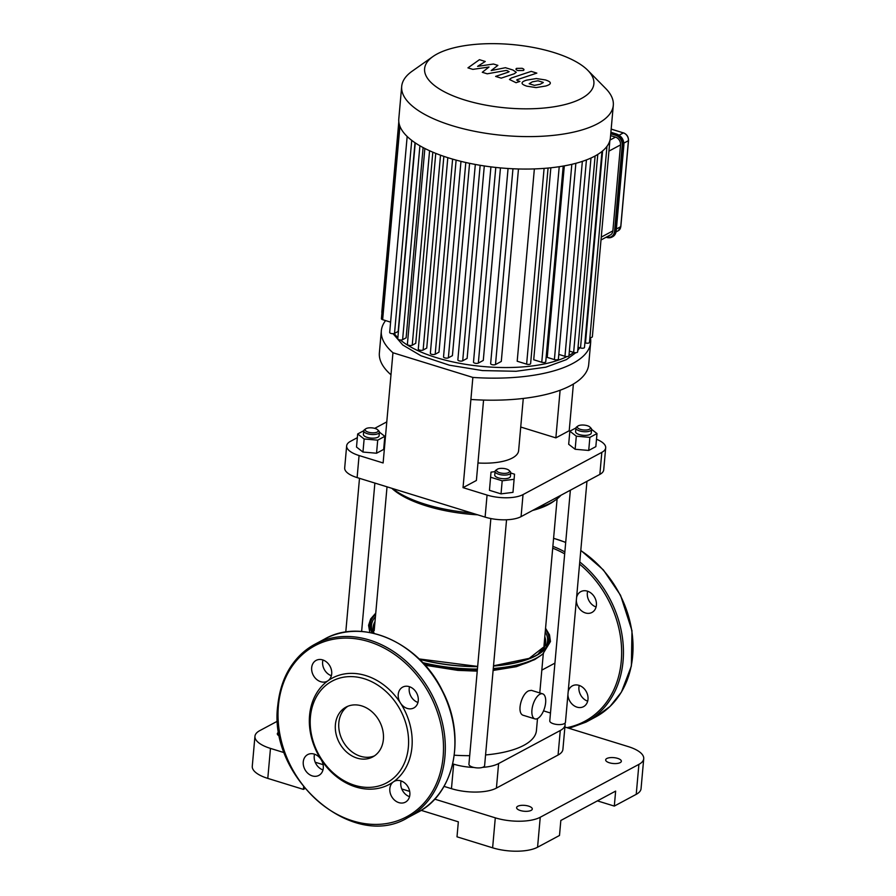 <?xml version="1.0" encoding="UTF-8"?>
<svg xmlns="http://www.w3.org/2000/svg" width="896" height="896" viewBox="0 0 896 896"><rect width="100%" height="100%" fill="white"/><g stroke="black" fill="none" stroke-linecap="round" stroke-linejoin="round"><path stroke-width="1.34" d="M587.675 701.176A11.805 9.509 61.8 0 1 579.242 685.44M567.918 694.646A11.805 9.509 -118.2 0 0 573.395 705.253A11.805 9.509 -118.2 0 0 583.554 706.653A11.805 9.509 -118.2 0 0 586.354 691.757A11.805 9.509 -118.2 0 0 572.398 685.843A11.805 9.509 -118.2 0 0 571.581 686.347A11.805 9.509 -118.2 0 0 568.176 691.712M596.075 606.973A11.805 9.509 61.8 0 1 589.568 601.686A11.805 9.509 61.8 0 1 587.642 591.237M576.33 600.443A11.805 9.509 -118.2 0 0 578.614 607.566A11.805 9.509 -118.2 0 0 585.413 612.942A11.805 9.509 -118.2 0 0 591.954 612.45A11.805 9.509 -118.2 0 0 594.765 597.554A11.805 9.509 -118.2 0 0 580.81 591.64A11.805 9.509 -118.2 0 0 576.587 597.509M393.445 781.838A11.805 9.509 61.8 0 1 394.274 781.334A11.805 9.509 61.8 0 1 408.218 787.248A11.805 9.509 61.8 0 1 405.418 802.144A11.805 9.509 61.8 0 1 391.765 796.746A11.805 9.509 61.8 0 1 393.445 781.838A60.323 48.586 61.8 0 1 321.048 759.483A11.805 9.509 61.8 0 1 318.853 775.41A11.805 9.509 61.8 0 1 304.898 769.496A11.805 9.509 61.8 0 1 307.698 754.6A11.805 9.509 61.8 0 1 321.048 759.483A60.323 48.586 61.8 0 1 309.568 715.456A60.323 48.586 61.8 0 1 328.082 680.691A11.805 9.509 61.8 0 1 327.264 681.206A11.805 9.509 61.8 0 1 313.309 675.293A11.805 9.509 61.8 0 1 316.109 660.397A11.805 9.509 61.8 0 1 329.773 665.795A11.805 9.509 61.8 0 1 328.082 680.691A60.323 48.586 61.8 0 1 400.478 703.058A11.805 9.509 61.8 0 1 402.674 687.131A11.805 9.509 61.8 0 1 416.629 693.045A11.805 9.509 61.8 0 1 413.829 707.941A11.805 9.509 61.8 0 1 400.478 703.058A60.323 48.586 61.8 0 1 393.445 781.838M401.106 780.931A11.805 9.509 -118.2 0 0 400.792 782.768A11.805 9.509 -118.2 0 0 409.539 796.667M409.517 686.728A11.805 9.509 -118.2 0 0 411.443 697.178A11.805 9.509 -118.2 0 0 417.95 702.464M322.941 659.994A11.805 9.509 -118.2 0 0 331.386 675.73M314.541 754.197A11.805 9.509 -118.2 0 0 322.974 769.933M310.419 716.878A57.702 46.469 61.8 0 1 388.002 693.414A57.702 46.469 61.8 0 1 379.758 785.714A57.702 46.469 61.8 0 1 310.419 716.878M374.416 755.899A28.258 22.758 61.8 0 1 349.552 749.784A28.258 22.758 61.8 0 1 338.834 722.758A28.258 22.758 61.8 0 1 347.805 706.272M335.406 724.595A28.258 22.758 61.8 0 1 346.046 707.101A28.258 22.758 61.8 0 1 379.456 721.246A28.258 22.758 61.8 0 1 372.747 756.907A28.258 22.758 61.8 0 1 346.998 752.405A28.258 22.758 61.8 0 1 335.406 724.595M601.003 239.982L610.4 234.942A6.552 5.286 -118.2 0 0 612.864 230.888L620.536 144.894A6.552 5.286 -118.2 0 0 615.518 137.122L610.59 135.61M472.864 69.373L489.026 67.01L482.283 72.285L487.2 73.808L506.24 70.437L507.987 70.974L508.346 72.139L495.611 76.406L501.222 78.142L514.259 73.774L516.275 72.251L512.87 70L505.411 67.704L491.198 70.56L497.862 65.374L493.461 64.019L477.602 66.36L485.251 61.477L479.45 59.685L467.947 67.861L472.864 69.373M509.118 71.635L508.346 72.139M543.245 82.398L538.014 80.786L532.302 81.861L529.155 83.742L534.386 85.355L540.131 84.28L543.267 82.578M536.312 78.546L526.68 80.125C523.342 81.133 521.819 82.186 522.122 83.283C522.122 84.146 523.701 85.109 526.837 86.173L536.088 87.595L545.754 86.016C549.058 85.008 550.57 83.966 550.278 82.869C550.256 81.995 548.666 81.021 545.507 79.957L536.312 78.546M531.216 71.378L511.493 77.952L509.454 79.475L516.051 82.712L519.904 81.424L517.742 80.763L517.395 79.598L536.838 73.114L531.216 71.378M516.622 80.091L517.395 79.598M523.387 70.482C524.474 69.731 524.037 69.014 522.077 68.298L516.566 68.376C515.48 69.126 515.917 69.843 517.877 70.56L523.387 70.482L523.981 69.787M516.566 68.376L515.973 69.07M571.827 164.315L554.4 359.598L547.232 357.381L564.323 165.861M559.216 166.712L541.766 362.253L533.714 359.766L550.85 167.776M544.096 168.392L526.624 364.146L517.194 361.234L534.363 168.918M518.47 168.963L501.29 361.446L495.488 364.549A2.621 0.986 -174.9 0 1 492.509 364.75A2.621 0.986 -174.9 0 1 490.65 363.63L508.066 168.493M500.461 167.899L483.28 360.427L478.33 363.082A2.621 0.986 -174.9 0 1 475.35 363.283A2.621 0.986 -174.9 0 1 473.491 362.163L490.918 166.869M484.299 165.95L467.118 358.434L462.706 360.797A2.621 0.986 -174.9 0 1 459.726 360.998A2.621 0.986 -174.9 0 1 457.867 359.878L475.317 164.45M469.582 163.318L452.413 355.656L448.37 357.818A2.621 0.986 -174.9 0 1 445.39 358.019A2.621 0.986 -174.9 0 1 443.531 356.899L460.981 161.358M456.12 160.104L438.973 352.195L435.187 354.222A2.621 0.986 5.1 0 1 432.208 354.424A2.621 0.986 5.1 0 1 430.349 353.304L447.81 157.662M443.856 156.363L426.742 348.085L423.125 350.022A2.621 0.986 5.1 0 1 420.146 350.224A2.621 0.986 5.1 0 1 418.286 349.104L435.758 153.373M432.813 152.163L415.744 343.314L412.227 345.206A2.621 0.986 5.1 0 1 409.248 345.408A2.621 0.986 5.1 0 1 407.389 344.288L424.861 148.478M423.102 147.56L406.123 337.814L402.606 339.696A2.621 0.986 5.1 0 1 399.616 339.898A2.621 0.986 5.1 0 1 397.768 338.778L415.251 142.89M415.005 142.722L398.171 331.419L394.52 333.368A2.621 0.986 5.1 0 1 391.541 333.57A2.621 0.986 5.1 0 1 389.682 332.45L407.165 136.472M601.978 151.446L584.483 347.458A2.621 0.986 -174.9 0 1 580.507 347.962L578.043 347.2M609.874 140.605L592.368 336.762A2.621 0.986 -174.9 0 1 589.904 337.523M606.962 146.339L589.467 342.429A2.621 0.986 -174.9 0 1 585.48 342.933L584.909 342.754M587.821 70.347L605.707 88.491A106.221 39.794 -174.9 0 1 613.301 105.302L610.4 137.76A106.221 39.794 -174.9 0 1 609.862 140.638A106.221 39.794 -174.9 0 1 606.883 146.451A106.221 39.794 -174.9 0 1 601.787 151.603A106.221 39.794 -174.9 0 1 594.754 156.162A106.221 39.794 -174.9 0 1 585.85 160.138A106.221 39.794 -174.9 0 1 575.019 163.531A106.221 39.794 -174.9 0 1 562.061 166.253A106.221 39.794 -174.9 0 1 546.549 168.19A106.221 39.794 -174.9 0 1 510.922 168.661A106.221 39.794 -174.9 0 1 493.338 167.16A106.221 39.794 -174.9 0 1 477.322 164.808A106.221 39.794 -174.9 0 1 462.616 161.762A106.221 39.794 -174.9 0 1 449.109 158.066A106.221 39.794 -174.9 0 1 436.733 153.765A106.221 39.794 -174.9 0 1 425.555 148.826A106.221 39.794 -174.9 0 1 415.688 143.181A106.221 39.794 -174.9 0 1 407.4 136.696A106.221 39.794 -174.9 0 1 398.922 122.606A106.221 39.794 -174.9 0 1 398.798 118.877L401.688 86.419A106.221 39.794 -174.9 0 1 412.138 71.21L432.958 56.526A84.974 31.83 -174.9 0 1 437.125 53.973A84.974 31.83 -174.9 0 1 516.41 44.968A84.974 31.83 -174.9 0 1 587.821 70.347A84.974 31.83 -174.9 0 1 506.419 107.946A84.974 31.83 -174.9 0 1 432.958 56.526M569.363 351.086L573.642 352.408A2.621 0.986 5.1 0 0 577.629 351.904L595.112 155.96M381.954 312.637A2.621 0.986 -174.9 0 1 381.808 312.278L398.81 121.766M390.6 322.134L382.648 319.682A2.621 0.986 -174.9 0 1 381.416 318.718L398.922 122.562M526.624 364.146A2.621 0.986 5.1 0 0 530.611 363.642L548.072 168.056M554.4 359.598A2.621 0.986 5.1 0 0 558.387 359.094L575.859 163.307M541.766 362.253A2.621 0.986 5.1 0 0 545.754 361.749L563.214 166.062M558.802 354.39L564.962 356.294A2.621 0.986 5.1 0 0 568.949 355.79L586.432 159.925M613.301 105.302A106.221 39.794 -174.9 0 1 503.955 135.498A106.221 39.794 -174.9 0 1 401.688 86.419M596.49 439.275A26.23 9.822 -174.9 0 1 605.685 447.821A26.23 9.822 -174.9 0 1 601.821 452.357L523.029 494.592A26.23 9.822 -174.9 0 1 487.066 495.074L463.03 487.648L472.864 377.429L392.952 352.755L383.118 462.963L359.072 455.538A26.23 9.822 -174.9 0 1 346.651 445.861A26.23 9.822 -174.9 0 1 350.515 441.325L357.347 437.662M601.821 452.357L599.85 474.398A26.23 9.822 5.1 0 0 603.714 469.862L605.685 447.821M520.733 427.034L555.867 437.875L569.218 430.718L570.181 431.01M374.707 428.355L386.781 421.882M483.571 400.086L476.392 480.48L463.03 487.648M523.275 398.451L518.627 450.632A42.616 15.971 -174.9 0 1 477.949 462.986M569.218 430.718L573.384 384.048M346.651 445.861L344.691 467.902A26.23 9.822 5.1 0 0 357.112 477.59L359.072 455.538M487.066 495.074L485.106 517.115L357.112 477.59M485.106 517.115A26.23 9.822 5.1 0 0 521.069 516.634L523.029 494.592M470.904 399.47A121.15 45.382 5.1 0 0 588.706 364.504L590.666 342.462A121.15 45.382 5.1 0 0 590.408 337.534M472.864 377.429A121.15 45.382 5.1 0 0 590.666 342.462M385.582 320.589A121.15 45.382 5.1 0 0 381.338 330.803L379.378 352.845A121.15 45.382 5.1 0 0 390.992 374.797M381.338 330.803A121.15 45.382 5.1 0 0 392.952 352.755M555.867 437.875L560.112 390.242M599.85 474.398L521.069 516.634M636.227 794.338A32.782 12.286 5.1 0 0 641.054 788.659L643.731 758.688A32.782 12.286 -174.9 0 1 638.904 764.366L636.227 794.338L614.309 806.086L597.408 800.878M564.894 727.037L628.208 746.592A32.782 12.286 -174.9 0 1 643.731 758.688M421.142 810.342L458.338 821.822L457.005 836.819L492.621 847.818A32.782 12.286 5.1 0 0 537.566 847.224L540.243 817.253L638.904 764.366M537.566 847.224L559.496 835.475L560.829 820.478L615.642 791.101L614.309 806.086M277.614 721.078L259.773 730.632A32.782 12.286 -174.9 0 0 254.946 736.31L252.269 766.293A32.782 12.286 5.1 0 0 267.792 778.389L303.408 789.387L303.632 786.957M267.792 778.389L270.469 748.406A32.782 12.286 -174.9 0 1 254.946 736.31M270.469 748.406L284.357 752.696M315.202 762.227L323.12 764.669M401.778 788.962L409.685 791.403M434.672 799.12L495.298 817.835L492.621 847.818M540.243 817.253A32.782 12.286 -174.9 0 1 495.298 817.835M279.642 736.109A7.874 2.946 -174.9 0 1 277.323 733.723A7.874 2.946 -174.9 0 1 278.914 732.155M531.126 810.387A7.874 2.946 -174.9 0 1 522.189 810.981A7.874 2.946 -174.9 0 1 516.611 807.621A7.874 2.946 -174.9 0 1 524.709 805.381A7.874 2.946 -174.9 0 1 532.291 809.021A7.874 2.946 -174.9 0 1 531.126 810.387M620.189 762.63A7.874 2.946 -174.9 0 1 611.251 763.235A7.874 2.946 -174.9 0 1 605.674 759.875A7.874 2.946 -174.9 0 1 613.782 757.635A7.874 2.946 -174.9 0 1 621.354 761.275A7.874 2.946 -174.9 0 1 620.189 762.63M564.95 723.184A32.782 12.286 -174.9 0 1 565.096 724.83L562.912 749.347A32.782 12.286 -174.9 0 1 558.074 755.026L496.418 788.088A32.782 12.286 -174.9 0 1 451.461 788.67L444.013 786.374M565.096 724.83A32.782 12.286 -174.9 0 1 560.269 730.509L498.602 763.56A32.782 12.286 -174.9 0 1 482.541 767.368M474.006 767.48A32.782 12.286 -174.9 0 1 453.656 764.154L452.726 763.862M543.536 710.864L549.573 712.734A32.782 12.286 -174.9 0 1 550.48 713.014M304.942 788.558L303.408 789.387M545.63 702.688A13.115 6.026 -72.8 0 1 534.912 718.894A13.115 6.026 -72.8 0 1 533.03 704.581A13.115 6.026 -72.8 0 1 542.651 693.829A13.115 6.026 -72.8 0 1 545.63 702.688M534.912 718.894L523.634 715.411C516.163 713.944 521.27 693.739 528.73 690.816L531.373 690.346L542.651 693.829M485.565 754.936A85.243 31.931 5.1 0 0 523.869 745.315A85.243 31.931 5.1 0 0 536.435 730.554L537.499 718.581M454.283 755.205A85.243 31.931 5.1 0 0 469.694 755.664M570.36 490.213L549.774 720.888A7.874 2.946 5.1 0 0 557.357 724.517A7.874 2.946 5.1 0 0 565.454 722.277L586.958 481.32M580.429 429.363A6.552 2.453 -174.9 0 1 577.976 426.003A6.552 2.453 -174.9 0 1 584.08 425.085A6.552 2.453 -174.9 0 1 589.915 427.067A6.552 2.453 -174.9 0 1 588.067 429.733A6.552 2.453 -174.9 0 1 580.429 429.363M577.976 426.003L576.688 426.91A7.874 2.946 5.1 0 0 575.915 428.042A7.874 2.946 5.1 0 0 579.645 430.942A7.874 2.946 5.1 0 0 591.584 429.442A7.874 2.946 5.1 0 0 591.024 428.187L589.915 427.067M591.584 429.442L591.259 433.07A7.874 2.946 -174.9 0 1 579.32 434.571A7.874 2.946 -174.9 0 1 575.59 431.67L575.915 428.042M591.595 429.363L597.005 433.552L595.84 446.634L588.717 450.453L575.142 449.266L568.68 444.27L569.845 431.189L575.926 427.93M588.717 450.453L589.882 437.371L576.307 436.184L569.845 431.189M575.142 449.266L576.307 436.184M597.005 433.552L589.882 437.371M391.821 488.309A89.174 33.41 5.1 0 0 426.53 505.971A89.174 33.41 5.1 0 0 477.691 514.819M532.582 510.462A89.174 33.41 5.1 0 0 553.168 501.693L555.744 499.878A91.795 34.384 -174.9 0 1 536.458 508.39M471.598 512.938A91.795 34.384 -174.9 0 1 425.376 504.28A91.795 34.384 -174.9 0 1 392.459 488.499M560.896 495.286A91.795 34.384 -174.9 0 1 555.744 499.878M490.862 518.549L468.933 764.221A7.874 2.946 5.1 0 0 474.51 767.581A7.874 2.946 5.1 0 0 483.448 766.987A7.874 2.946 5.1 0 0 484.613 765.621L506.554 519.77M497.448 469.146A6.552 2.453 -174.9 0 1 503.563 468.451A6.552 2.453 -174.9 0 1 509.074 470.411A6.552 2.453 -174.9 0 1 502.802 473.312A6.552 2.453 -174.9 0 1 497.134 469.347A6.552 2.453 -174.9 0 1 497.448 469.146M496.227 470.019A7.874 2.946 5.1 0 0 495.846 470.254A7.874 2.946 5.1 0 0 495.074 471.374A7.874 2.946 5.1 0 0 502.645 475.014A7.874 2.946 5.1 0 0 510.742 472.774A7.874 2.946 5.1 0 0 510.182 471.531L509.074 470.411M510.742 472.774L510.418 476.403A7.874 2.946 -174.9 0 1 502.32 478.643A7.874 2.946 -174.9 0 1 494.749 475.014L495.074 471.374M510.72 473.01L514.528 474.186L512.982 492.363L501.032 493.875L489.462 490.314L491.019 472.136L495.051 471.621M489.462 490.314L491.019 472.136M514.147 479.282L502.197 480.805L490.638 477.232M501.032 493.875L502.197 480.805M375.11 428.467A6.552 2.453 -174.9 0 1 377.742 429.856A6.552 2.453 -174.9 0 1 371.459 432.757A6.552 2.453 -174.9 0 1 365.792 428.792A6.552 2.453 -174.9 0 1 375.11 428.467M365.792 428.792L364.515 429.688A7.874 2.946 5.1 0 0 363.742 430.819A7.874 2.946 5.1 0 0 371.314 434.459A7.874 2.946 5.1 0 0 379.411 432.219A7.874 2.946 5.1 0 0 378.851 430.976L377.742 429.856M379.411 432.219L379.086 435.848A7.874 2.946 -174.9 0 1 370.989 438.088A7.874 2.946 -174.9 0 1 363.418 434.448L363.742 430.819M379.411 432.141L384.832 436.341L383.656 449.422L376.544 453.23L362.958 452.054L356.507 447.048L357.672 433.966L363.754 430.707M384.832 436.341L377.709 440.16L364.134 438.973L357.672 433.966M376.544 453.23L377.709 440.16M362.958 452.054L364.134 438.973M553.582 538.384A98.358 79.218 61.8 0 1 565.701 542.517M580.776 550.581A98.358 79.218 61.8 0 1 632.61 637.739A98.358 79.218 61.8 0 1 595.638 716.957L610.064 706.418L621.432 692.082L631.366 666.053L631.982 630.694L620.558 595.302L603.333 569.878L580.798 550.368M552.866 546.358A98.358 79.218 61.8 0 1 564.861 551.914M579.757 561.949A98.358 79.218 61.8 0 1 586.051 722.098L595.638 716.957M552.709 548.184A97.048 78.154 61.8 0 1 564.682 553.874M579.566 564.133A97.048 78.154 61.8 0 1 621.354 660.072A97.048 78.154 61.8 0 1 566.922 727.664M278.398 705.835A97.048 78.154 61.8 0 1 408.867 666.366A97.048 78.154 61.8 0 1 395.013 821.598A97.048 78.154 61.8 0 1 278.398 705.835M277.973 705.13A98.358 79.218 61.8 0 1 314.978 644.213A98.358 79.218 61.8 0 1 431.267 693.47A98.358 79.218 61.8 0 1 407.915 817.589C352.957 851.558 267.781 777.762 277.782 705.354C280.862 676.995 293.261 656.611 314.978 644.213L324.565 639.072A98.358 79.218 61.8 0 1 440.854 688.33A98.358 79.218 61.8 0 1 417.514 812.448L407.915 817.589M628.432 140.426L620.771 226.419M616.392 228.995L620.749 226.666A6.552 5.286 61.8 0 1 618.274 230.72L620.838 226.554L628.522 140.56C628.522 136.83 626.864 134.266 623.538 132.877L623.392 132.899A6.552 5.286 61.8 0 1 628.421 140.672L623.874 143.114M623.638 132.978L611.173 129.069M611.173 129.125L623.392 132.899L619.125 135.184M606.066 237.272L611.979 237.07A9.184 7.392 -118.2 0 1 606.883 237.462L606.536 237.026M623.582 144.682L616.123 231.022A9.184 7.392 61.8 0 1 612.662 236.712L611.979 237.07A9.184 7.392 -118.2 0 0 615.44 231.392L614.533 231.403A8.523 6.866 61.8 0 1 606.603 237.037M616.146 230.776L615.44 231.392L623.112 145.398L622.216 145.41L614.533 231.403M610.758 133.784L615.675 135.307L616.078 134.523L610.837 132.899M623.112 145.398A9.184 7.392 -118.2 0 0 616.078 134.523L616.762 134.154A9.184 7.392 61.8 0 1 623.795 145.04L623.112 145.398M615.675 135.307A8.523 6.866 61.8 0 1 622.216 145.41M617.008 134.232L616.896 134.131C621.566 136.08 623.896 139.675 623.896 144.917L616.213 230.91L612.662 236.712A9.184 7.392 61.8 0 1 612.315 236.88M610.893 132.272L616.896 134.131L610.882 132.339M615.518 137.122L610.008 140.078M608.933 151.122L620.536 144.894M612.864 230.888L601.261 237.115M578.995 347.491A96.387 36.109 -174.9 0 1 577.909 348.779M573.765 352.442A96.387 36.109 -174.9 0 1 568.971 355.499M566.955 356.563A96.387 36.109 -174.9 0 1 480.749 366.296A96.387 36.109 -174.9 0 1 400.4 339.998M397.858 337.702A96.387 36.109 -174.9 0 1 394.218 333.502M390.488 323.378A96.387 36.109 -174.9 0 1 390.533 322.112L390.466 323.635M597.778 154.414L580.507 347.962M602.616 150.92L585.48 342.933M399.918 126.246L382.648 319.682M590.99 158.021L573.642 352.408M582.355 161.37L564.962 356.294M465.808 162.501L448.37 357.818M495.79 167.44L478.33 363.082M480.155 165.301L462.706 360.797M512.96 168.762L495.488 364.549M452.603 159.118L435.187 354.222M440.518 155.187L423.125 350.022M419.91 145.79L402.606 339.696M429.576 150.741L412.227 345.206M411.734 140.381L394.52 333.368M496.418 788.088L498.602 763.56M558.074 755.026L560.269 730.509M451.461 788.67L453.656 764.154M544.802 636.798A86.587 32.435 -174.9 0 1 540.926 651.806M374.147 633.438A86.587 32.435 -174.9 0 1 374.987 621.645M545.238 631.87A88.379 33.107 -174.9 0 1 546.594 644.773L529.189 658.37L493.517 665.806M373.419 633.27L371.806 629.182A88.379 33.107 -174.9 0 1 375.424 616.717M545.462 629.373A89.645 33.578 -174.9 0 1 493.506 665.918M477.658 666.523A89.645 33.578 -174.9 0 1 419.216 659.098M372.613 633.091A89.645 33.578 -174.9 0 1 375.648 614.219M545.496 628.958A89.992 33.712 -174.9 0 1 493.494 666.053M477.646 666.658A89.992 33.712 -174.9 0 1 419.429 659.299M372.221 633.002A89.992 33.712 -174.9 0 1 375.693 613.805M543.502 653.408A90.966 34.07 -174.9 0 1 542.842 653.968A90.966 34.07 -174.9 0 1 493.282 668.472M477.422 669.054A90.966 34.07 -174.9 0 1 422.666 662.592M532.896 659.826A89.869 33.667 -174.9 0 1 496.63 668.472A89.869 33.667 -174.9 0 1 493.248 668.763M477.4 669.368A89.869 33.667 -174.9 0 1 423.035 662.984M537.13 657.776A88.234 33.051 -174.9 0 1 493.181 669.614M477.322 670.253A88.234 33.051 -174.9 0 1 424.077 664.115M553.594 538.272L565.712 542.36M569.072 728.325L586.051 722.098M324.565 639.072C362.219 617.299 419.317 642.522 442.422 690.794C466.536 736.198 454.888 793.811 417.514 812.448M616.067 231.907L618.274 230.72M579.712 347.715L577.752 350.549M575.859 352.666L566.395 359.621L545.843 367.181L516.074 371.28L482.485 370.586L449.344 365.187L420.941 355.757L402.752 344.971L393.042 333.682M538.451 653.621L541.934 649.622M477.658 666.422L419.048 658.93M496.63 668.472C517.518 666.434 532.918 661.595 542.842 653.968L550.458 641.525L549.517 634.883L545.563 628.275M369.813 632.531L368.581 625.296L370.686 618.923L375.749 613.122M539.302 656.488L534.699 659.59L516.387 666.68L493.102 670.454M477.243 671.138L457.744 670.365L425.085 665.235M541.822 670.141L554.938 663.118M539.784 692.944L543.301 653.587M387.027 486.819L374.192 630.616M557.11 498.859L543.995 645.77M497.134 469.347L495.846 470.254M359.498 478.318L345.778 632.061M374.875 483.067L361.626 631.49"/></g></svg>
